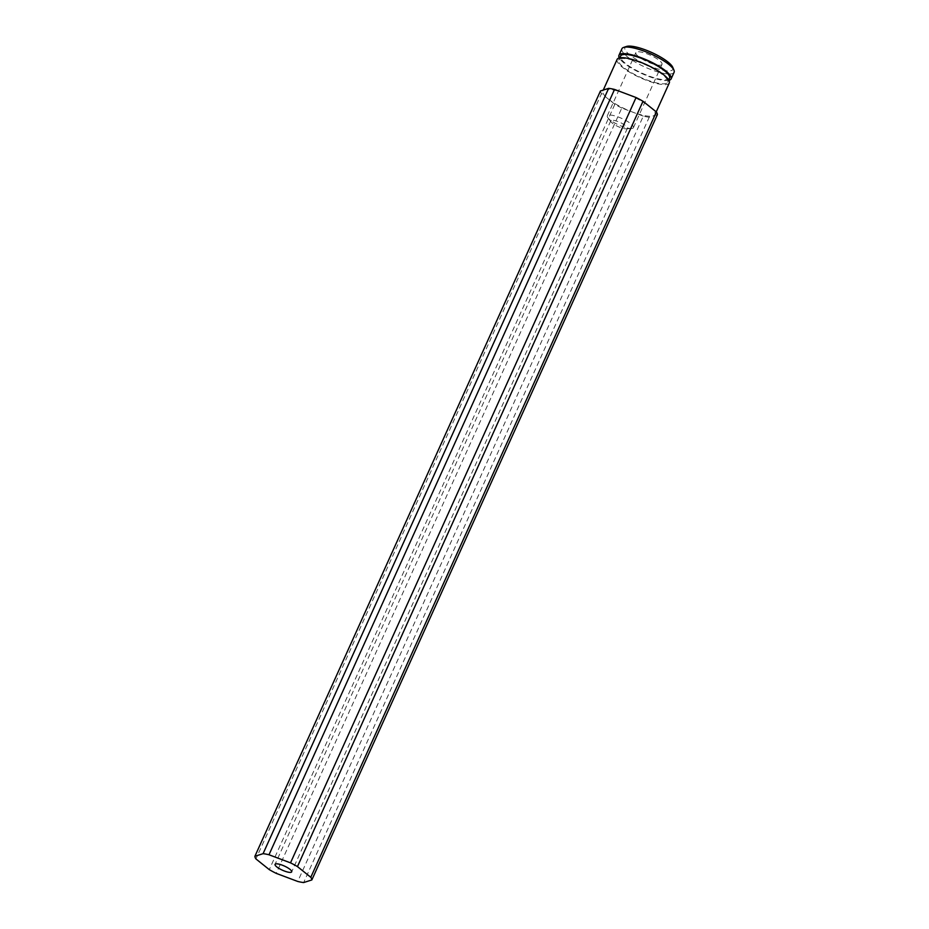 <?xml version="1.0" encoding="UTF-8"?>
<svg xmlns="http://www.w3.org/2000/svg" width="929" height="929" viewBox="0 0 929 929"><rect width="100%" height="100%" fill="white"/><g stroke="black" fill="none" stroke-linecap="round" stroke-linejoin="round"><path stroke-width="0.7" stroke-dasharray="4.64 3.48" d="M611.363 120.352A9.116 2.299 -155.7 0 0 610.794 120.77A9.116 2.299 -155.7 0 0 611.212 122.047A9.116 2.299 -155.7 0 0 618.168 126.623A9.116 2.299 -155.7 0 0 626.192 128.817A9.116 2.299 -155.7 0 0 626.866 128.701A9.116 2.299 -155.7 0 0 627.423 128.283A9.116 2.299 -155.7 0 0 621.176 122.965A9.116 2.299 -155.7 0 0 611.363 120.352M672.793 67.399A26.326 6.619 24.3 0 1 671.295 70.569A26.326 6.619 24.3 0 1 640.046 61.523A26.326 6.619 24.3 0 1 626.367 46.508M621.919 48.749A28.625 7.2 -155.7 0 0 641.521 65.436A28.625 7.2 -155.7 0 0 672.329 73.646A28.625 7.2 -155.7 0 0 674.094 72.311M661.111 65.076A14.341 3.611 24.3 0 1 645.678 60.966A14.341 3.611 24.3 0 1 635.854 52.605A14.341 3.611 24.3 0 1 636.725 51.943A14.341 3.611 24.3 0 1 652.17 56.054A14.341 3.611 24.3 0 1 661.994 64.415A14.341 3.611 24.3 0 1 661.111 65.076M632.544 128.33A14.341 3.611 24.3 0 1 631.499 128.504A14.341 3.611 24.3 0 1 618.877 125.043A14.341 3.611 24.3 0 1 607.938 117.855A14.341 3.611 24.3 0 1 607.287 115.858A14.341 3.611 24.3 0 1 608.17 115.196A14.341 3.611 24.3 0 1 623.603 119.307A14.341 3.611 24.3 0 1 633.427 127.656A14.341 3.611 24.3 0 1 632.544 128.33M669.507 78.164A26.848 6.747 24.3 0 1 667.846 79.406A26.848 6.747 24.3 0 1 638.955 71.707A26.848 6.747 24.3 0 1 620.572 56.065M620.386 58.864A26.848 6.747 24.3 0 1 649.278 66.563A26.848 6.747 24.3 0 1 667.672 82.205A26.848 6.747 24.3 0 1 666.023 83.459A26.848 6.747 24.3 0 1 637.131 75.76A26.848 6.747 24.3 0 1 618.737 60.118A26.848 6.747 24.3 0 1 620.386 58.864M669.298 82.936A28.625 7.2 24.3 0 1 667.533 84.272A28.625 7.2 24.3 0 1 636.725 76.062A28.625 7.2 24.3 0 1 617.123 59.375M604.605 89.672A28.625 7.2 24.3 0 1 635.401 97.882A28.625 7.2 24.3 0 1 655.015 114.569A28.625 7.2 24.3 0 1 653.25 115.893A28.625 7.2 24.3 0 1 622.453 107.683A28.625 7.2 24.3 0 1 602.84 91.007A28.625 7.2 24.3 0 1 604.605 89.672M657.395 114.615L649.22 117.228L303.655 882.55M649.22 117.228A31.029 7.804 24.3 0 1 643.309 116.137L297.744 881.458M643.309 116.137L621.791 108.043L276.227 873.365M621.791 108.043A31.029 7.804 24.3 0 1 614.847 104.292L269.282 869.625M614.847 104.292L601.493 93.597L255.939 858.93M601.493 93.597A31.029 7.804 24.3 0 1 600.471 90.949M668.938 80.335A28.625 7.2 24.3 0 1 642.067 73.67A28.625 7.2 24.3 0 1 619.306 57.935M610.794 120.77L275.054 864.353M607.287 115.858L635.854 52.605M626.192 128.817L631.499 128.504M611.212 122.047L607.938 117.855M668.706 79.929L667.672 82.205M656.234 111.863L655.015 114.569M603.269 90.055L602.84 91.007M619.771 57.83L618.737 60.118M633.427 127.656L661.994 64.415M627.423 128.283L291.683 871.866"/><path stroke-width="1.39" d="M275.623 863.935A9.116 2.299 -155.7 0 0 275.054 864.353A9.116 2.299 -155.7 0 0 281.301 869.672A9.116 2.299 -155.7 0 0 291.125 872.285A9.116 2.299 -155.7 0 0 291.683 871.866A9.116 2.299 -155.7 0 0 285.435 866.548A9.116 2.299 -155.7 0 0 275.623 863.935M626.367 46.508A26.326 6.619 24.3 0 1 626.46 46.473A26.326 6.619 24.3 0 1 626.541 46.45A26.326 6.619 24.3 0 1 651.763 52.523A26.326 6.619 24.3 0 1 672.793 67.399L673.966 70.198A28.625 7.2 -155.7 0 0 651.09 54.033A28.625 7.2 -155.7 0 0 623.673 47.425A28.625 7.2 -155.7 0 0 623.58 47.449A28.625 7.2 -155.7 0 0 621.919 48.749L618.946 55.334A28.625 7.2 24.3 0 1 620.711 53.998A28.625 7.2 24.3 0 1 651.508 62.208A28.625 7.2 24.3 0 1 671.121 78.895A28.625 7.2 24.3 0 1 669.368 80.219A28.625 7.2 24.3 0 1 668.938 80.335M671.121 78.895L674.094 72.311A28.625 7.2 -155.7 0 0 673.966 70.198M619.771 57.83L620.572 56.065A26.848 6.747 24.3 0 1 622.221 54.811A26.848 6.747 24.3 0 1 651.113 62.51A26.848 6.747 24.3 0 1 669.507 78.164L668.706 79.929M603.269 90.055L617.123 59.375A28.625 7.2 24.3 0 1 618.877 58.051A28.625 7.2 24.3 0 1 649.685 66.261A28.625 7.2 24.3 0 1 669.298 82.936L656.234 111.863M254.906 856.271L263.081 853.67A31.029 7.804 24.3 0 1 268.992 854.761L290.51 862.855A31.029 7.804 24.3 0 1 297.454 866.594L310.797 877.29A31.029 7.804 24.3 0 1 311.83 879.949L303.655 882.55A31.029 7.804 24.3 0 1 297.744 881.458L276.227 873.365A31.029 7.804 24.3 0 1 269.282 869.625L255.939 858.93A31.029 7.804 24.3 0 1 254.906 856.271L600.471 90.949L608.634 88.348L263.081 853.67M608.634 88.348A31.029 7.804 24.3 0 1 614.545 89.439L268.992 854.761M614.545 89.439L636.063 97.533L290.51 862.855M636.063 97.533A31.029 7.804 24.3 0 1 643.007 101.273L297.454 866.594M643.007 101.273L656.362 111.968L310.797 877.29M656.362 111.968A31.029 7.804 24.3 0 1 657.395 114.615L311.83 879.949M619.306 57.935A28.625 7.2 24.3 0 1 618.946 55.334M626.46 46.473L623.58 47.449"/></g></svg>
